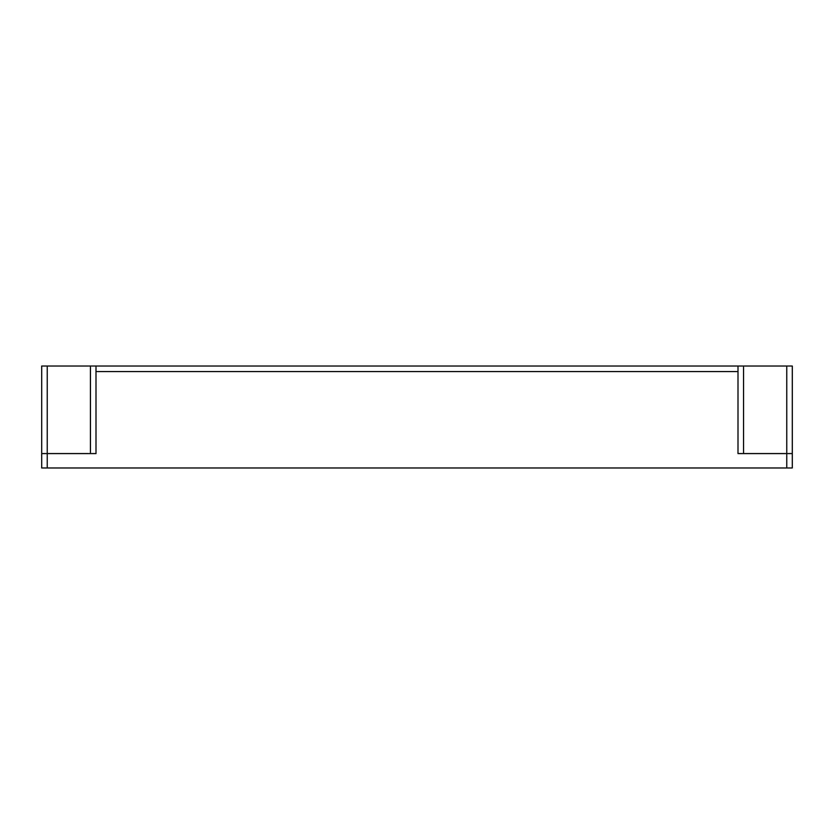 <?xml version="1.0" encoding="UTF-8"?>
<svg xmlns="http://www.w3.org/2000/svg" width="834" height="834" viewBox="0 0 834 834"><rect width="100%" height="100%" fill="white"/><g stroke="black" fill="none" stroke-linecap="round" stroke-linejoin="round"><path stroke-width="1.25" d="M41.7 366.032L41.7 453.571L41.7 366.032L743.542 366.032L743.542 453.571M41.7 467.968L41.7 453.571L47.236 453.571L47.236 467.968L41.7 467.968M47.236 467.968L786.764 467.968L786.764 453.571L738.007 453.571L738.007 371.568L95.993 371.568L95.993 453.571L47.236 453.571L47.236 366.032M738.007 371.568L738.007 366.032M95.993 371.568L95.993 366.032M786.764 467.968L792.3 467.968L792.3 366.032L743.542 366.032M786.764 366.032L786.764 453.571L792.3 453.571M90.458 453.571L90.458 366.032"/></g></svg>
